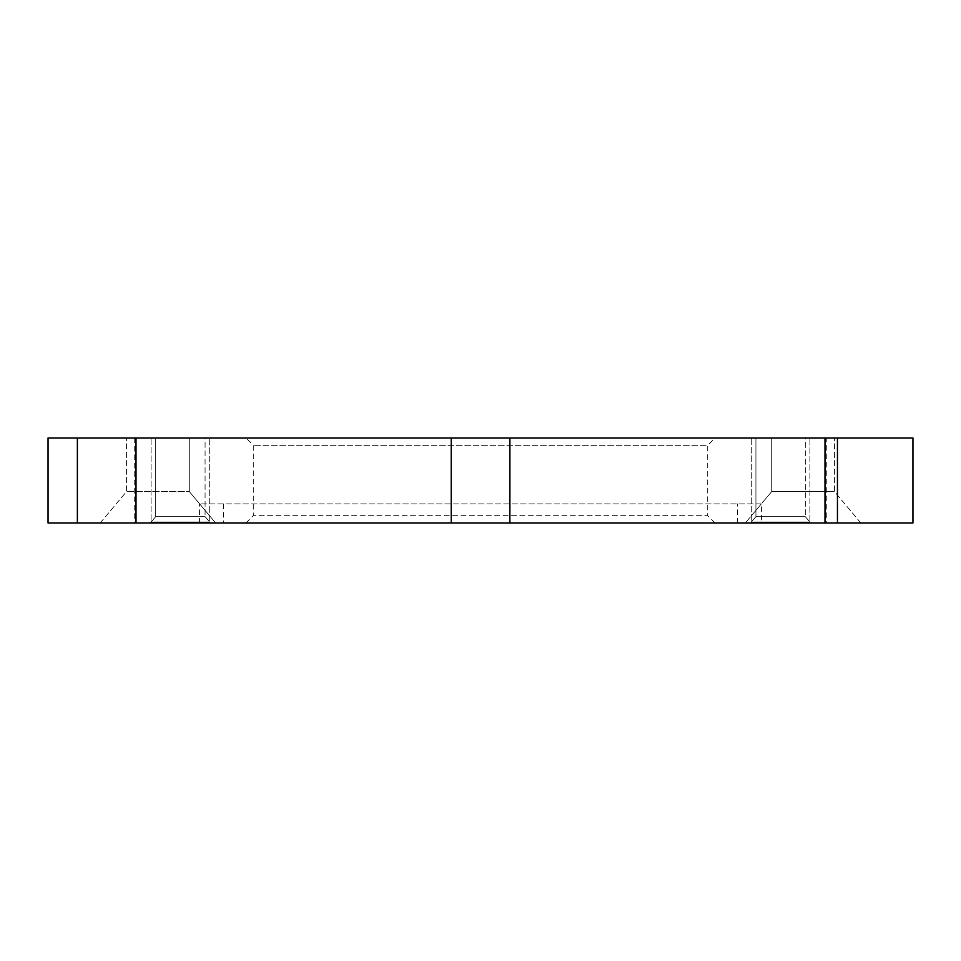 <?xml version="1.0" encoding="UTF-8"?>
<svg xmlns="http://www.w3.org/2000/svg" width="961" height="961" viewBox="0 0 961 961"><rect width="100%" height="100%" fill="white"/><g stroke="black" fill="none" stroke-linecap="round" stroke-linejoin="round"><path stroke-width="0.72" stroke-dasharray="4.8 3.6" d="M134.252 437.988L134.252 523.012L77.373 523.012L77.373 437.988L77.373 523.012L48.05 523.012L48.05 437.988L912.95 437.988M771.707 437.988L834.448 437.988L771.707 437.988L834.448 437.988L771.707 437.988L771.707 491.564L834.448 491.564L771.707 491.564L834.448 491.564L771.707 491.564L745.328 523.012L860.84 523.012L745.328 523.012L860.84 523.012L745.328 523.012L771.707 491.564L771.707 437.988M157.916 437.988L189.293 437.988L157.916 437.988M189.293 437.988L126.552 437.988L189.293 437.988L189.293 491.564L126.552 491.564L189.293 491.564L126.552 491.564L189.293 491.564L215.672 523.012L100.16 523.012L215.672 523.012L100.16 523.012L215.672 523.012L189.293 491.564L189.293 437.988M715.044 437.988L245.956 437.988L715.044 437.988L707.716 445.315L253.284 445.315L707.716 445.315L707.716 515.685L253.284 515.685L707.716 515.685L715.044 523.012L245.956 523.012L715.044 523.012M205.077 437.988L155.706 437.988L205.077 437.988L155.706 437.988L205.077 437.988L205.077 516.67L210.591 523.012L150.192 523.012L210.591 523.012L150.192 523.012L210.591 523.012L205.077 516.67L155.706 516.67L150.192 523.012L155.706 516.67L205.077 516.67L155.706 516.67L155.706 437.988L155.706 516.67L205.077 516.67L205.077 437.988M805.294 437.988L755.923 437.988L805.294 437.988L755.923 437.988L805.294 437.988L805.294 516.67L810.808 523.012L750.409 523.012L810.808 523.012L750.409 523.012L810.808 523.012L805.294 516.67L755.923 516.67L750.409 523.012L755.923 516.67L805.294 516.67L755.923 516.67L755.923 437.988L755.923 516.67L805.294 516.67L805.294 437.988M837.451 437.988L837.451 523.012L912.95 523.012M134.252 523.012L826.748 523.012L826.748 437.988M826.748 523.012L837.451 523.012M77.373 523.012L77.373 437.988M761.436 523.012L199.564 523.012L761.436 523.012L761.436 503.9L199.564 503.9L761.436 503.9M223.372 523.012L737.628 523.012L223.372 523.012L223.372 503.9L737.628 503.9L223.372 503.9M509.883 523.012L509.883 437.988M451.238 523.012L451.238 437.988M737.628 523.012L737.628 503.9M199.564 523.012L199.564 503.9M245.956 523.012L253.284 515.685L253.284 445.315L245.956 437.988M100.16 523.012L126.552 491.564L126.552 437.988L126.552 491.564L100.16 523.012M860.84 523.012L834.448 491.564L834.448 437.988L834.448 491.564L860.84 523.012M151.081 437.988L209.714 437.988L151.081 437.988L209.714 437.988L151.081 437.988L151.081 522.003L209.714 522.003L209.714 437.988L209.714 522.003L151.081 522.003L151.081 437.988M751.286 437.988L809.919 437.988L751.286 437.988L809.919 437.988L751.286 437.988L751.286 522.003L809.919 522.003L809.919 437.988L809.919 522.003L751.286 522.003L751.286 437.988M209.714 522.003L151.081 522.003L209.714 522.003M809.919 522.003L751.286 522.003L809.919 522.003"/><path stroke-width="1.44" d="M837.451 437.988L837.451 523.012L912.95 523.012L912.95 437.988L451.238 437.988L451.238 523.012L136.006 523.012L136.006 437.988L48.05 437.988L48.05 523.012L77.373 523.012L77.373 437.988M136.006 523.012L77.373 523.012M451.238 437.988L136.006 437.988M451.238 523.012L824.994 523.012L824.994 437.988M837.451 523.012L824.994 523.012M509.883 437.988L509.883 523.012"/></g></svg>
